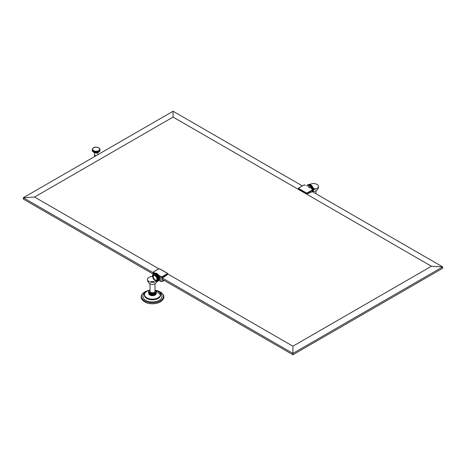 <?xml version="1.0" encoding="UTF-8"?>
<svg xmlns="http://www.w3.org/2000/svg" width="466" height="466" viewBox="0 0 466 466"><rect width="100%" height="100%" fill="white"/><g stroke="black" fill="none" stroke-linecap="round" stroke-linejoin="round"><path stroke-width="0.7" d="M93.095 151.858L93.276 151.992A3.751 2.167 180 0 1 93.095 151.858A3.751 2.167 180 0 1 92.926 151.718A3.751 2.167 180 0 1 92.786 151.566A3.751 2.167 180 0 1 92.751 151.526A3.751 2.167 180 0 1 92.664 151.415L93.095 151.858M93.031 151.234L93.095 150.664A3.751 2.167 0 0 0 93.276 150.798L93.031 151.561M93.485 147.856A3.751 2.167 0 0 0 93.474 147.862A3.751 2.167 0 0 0 93.276 147.984A3.751 2.167 0 0 0 93.095 148.118A3.751 2.167 0 0 0 92.926 148.264A3.751 2.167 0 0 0 92.786 148.409A3.751 2.167 0 0 0 92.751 148.45A3.751 2.167 0 0 0 92.664 148.561A3.751 2.167 0 0 0 92.559 148.724A3.751 2.167 0 0 0 92.478 148.887A3.751 2.167 0 0 0 92.425 149.056A3.751 2.167 0 0 0 92.39 149.225A3.751 2.167 0 0 0 92.379 149.394A3.751 2.167 0 0 0 92.379 149.429A3.751 2.167 0 0 0 92.39 149.563A3.751 2.167 0 0 0 92.425 149.732A3.751 2.167 0 0 0 92.478 149.895A3.751 2.167 0 0 0 92.559 150.064A3.751 2.167 0 0 0 92.664 150.221A3.751 2.167 0 0 0 92.786 150.372A3.751 2.167 0 0 0 92.926 150.524A3.751 2.167 0 0 0 93.095 150.664L92.851 151.095L92.559 150.064L92.332 150.448L92.478 149.895L92.262 150.273L92.425 149.732L92.21 150.093L92.559 148.724L92.21 149.627M93.922 152.335A3.751 2.167 180 0 1 93.689 152.231L97.004 152.691L99.59 151.415A3.751 2.167 180 0 1 99.503 151.526A3.751 2.167 180 0 1 99.468 151.566A3.751 2.167 180 0 1 99.322 151.718A3.751 2.167 180 0 1 99.159 151.858A3.751 2.167 180 0 1 98.978 151.992A3.751 2.167 180 0 1 98.775 152.114A3.751 2.167 180 0 1 98.559 152.231A3.751 2.167 180 0 1 98.332 152.335A3.751 2.167 180 0 1 98.087 152.429A3.751 2.167 180 0 1 97.831 152.516A3.751 2.167 180 0 1 97.563 152.586A3.751 2.167 180 0 1 97.283 152.644A3.751 2.167 180 0 1 97.004 152.691A3.751 2.167 180 0 1 96.712 152.726A3.751 2.167 180 0 1 96.421 152.743A3.751 2.167 180 0 1 96.124 152.749A3.751 2.167 180 0 1 95.833 152.743A3.751 2.167 180 0 1 95.542 152.726A3.751 2.167 180 0 1 95.25 152.691A3.751 2.167 180 0 1 94.965 152.644A3.751 2.167 180 0 1 94.691 152.586A3.751 2.167 180 0 1 94.423 152.516A3.751 2.167 180 0 1 94.167 152.429A3.751 2.167 180 0 1 93.922 152.335L93.922 151.141L93.45 151.497L93.276 150.798A3.751 2.167 0 0 0 93.474 150.92A3.751 2.167 0 0 0 93.689 151.036A3.751 2.167 0 0 0 93.922 151.141A3.751 2.167 0 0 0 94.167 151.24A3.751 2.167 0 0 0 94.423 151.322A3.751 2.167 0 0 0 94.691 151.392A3.751 2.167 0 0 0 94.965 151.45A3.751 2.167 0 0 0 95.25 151.497A3.751 2.167 0 0 0 95.542 151.532A3.751 2.167 0 0 0 95.833 151.549A3.751 2.167 0 0 0 96.124 151.555A3.751 2.167 0 0 0 96.421 151.549A3.751 2.167 0 0 0 96.712 151.532A3.751 2.167 0 0 0 97.004 151.497A3.751 2.167 0 0 0 97.283 151.45A3.751 2.167 0 0 0 97.563 151.392A3.751 2.167 0 0 0 97.831 151.322A3.751 2.167 0 0 0 98.087 151.24A3.751 2.167 0 0 0 98.332 151.141A3.751 2.167 0 0 0 98.559 151.036A3.751 2.167 0 0 0 98.775 150.92A3.751 2.167 0 0 0 98.978 150.798A3.751 2.167 0 0 0 99.159 150.664A3.751 2.167 0 0 0 99.322 150.524A3.751 2.167 0 0 0 99.468 150.372A3.751 2.167 0 0 0 99.59 150.221A3.751 2.167 0 0 0 99.689 150.064A3.751 2.167 0 0 0 99.771 149.895A3.751 2.167 0 0 0 99.829 149.732A3.751 2.167 0 0 0 99.864 149.563A3.751 2.167 0 0 0 99.875 149.429A3.751 2.167 0 0 0 99.875 149.394A3.751 2.167 0 0 0 99.864 149.225A3.751 2.167 0 0 0 99.829 149.056A3.751 2.167 0 0 0 99.771 148.887A3.751 2.167 0 0 0 99.689 148.724A3.751 2.167 0 0 0 99.59 148.561A3.751 2.167 0 0 0 99.503 148.45A3.751 2.167 0 0 0 99.468 148.409A3.751 2.167 0 0 0 99.322 148.264A3.751 2.167 0 0 0 99.159 148.118A3.751 2.167 0 0 0 98.978 147.984A3.751 2.167 0 0 0 98.775 147.862M93.474 152.114A3.751 2.167 180 0 1 93.276 151.992L93.689 152.231A3.751 2.167 180 0 1 93.474 152.114M93.45 151.497L93.45 151.823M93.229 151.374L93.229 151.695M93.683 151.613L93.683 151.939M94.167 152.429L93.922 151.141M93.934 151.718L93.934 152.044M94.423 152.516L94.167 151.24M94.202 151.811L94.202 152.137M94.691 152.586L94.423 151.322M94.476 151.893L94.476 152.219M94.965 152.644L94.691 151.392M94.761 151.963L94.761 152.283M95.25 152.691L94.965 151.45M95.058 152.021L95.058 152.341M95.542 152.726L95.25 151.497M95.355 152.062L95.355 152.382M95.833 152.743L95.542 151.532M95.664 152.091L95.664 152.411M96.124 152.749L95.833 151.549M95.973 152.102L95.973 152.423M96.421 152.743L96.124 151.555M96.281 152.102L96.281 152.423M96.712 152.726L96.421 151.549M96.59 152.091L96.59 152.411M97.004 152.691L96.712 151.532M96.893 152.062L96.893 152.382M97.283 152.644L97.004 151.497M97.196 152.021L97.196 152.341M97.563 152.586L97.283 151.45M97.493 151.963L97.493 152.283M97.831 152.516L97.563 151.392M97.778 151.893L97.778 152.219M98.087 152.429L97.831 151.322M98.052 151.811L98.052 152.137M98.332 152.335L98.087 151.24M98.314 151.718L98.314 152.044M99.864 149.225L99.707 150.78L99.468 150.372L99.567 150.937L99.159 150.664L99.223 151.234L98.978 150.798L99.019 151.374L98.775 150.92L98.804 151.497L98.559 151.036L98.565 151.613L98.332 151.141M98.565 151.613L98.565 151.939M98.804 151.497L98.804 151.823M99.019 151.374L99.019 151.695M99.223 151.234L99.223 151.561M99.404 151.095L99.404 151.415M99.567 150.937L99.567 151.264M99.707 150.78L100.062 149.737M99.59 151.415L99.864 150.757M99.823 150.617L99.823 150.937M99.922 150.448L99.922 150.768M99.992 150.273L99.992 150.594M100.039 150.093L100.033 150.448M96.246 155.615L94.948 155.335M95.245 156.192L94.948 156.017A1.666 0.961 180 0 1 94.458 155.341L94.458 152.609M97.796 152.609L97.796 154.654A1.666 0.961 180 0 1 97.79 154.724M98.198 154.491L97.796 154.258M94.948 156.017L94.948 155.347L95.833 155.854M153.139 272.692L23.3 197.73L173.084 111.252L302.352 185.882M158.83 268.795L34.56 197.048L23.3 197.73L23.3 199.087L153.139 274.049M312.237 191.59L442.7 266.913L442.7 268.27L292.916 354.748L162.436 279.419M292.916 354.748L292.916 353.391L442.7 266.913L431.44 266.232L292.916 346.209L292.916 353.391L162.465 278.08M292.916 346.209L167.626 273.874M431.44 266.232L173.084 117.071L173.084 111.252M173.084 117.071L34.56 197.048M307.525 193.74L307.525 193.209L312.558 190.303A1.037 0.6 0 0 0 312.861 189.878A1.037 0.6 0 0 0 312.558 189.452L312.348 189.336A0.74 0.425 0 0 1 312.348 189.936L307.315 192.842A0.74 0.425 0 0 1 306.267 192.842L306.057 193.646L307.525 193.74L312.406 191.689M309.523 187.6A2.505 1.445 -120 0 0 308.871 187.082A2.505 1.445 -120 0 0 308.218 186.849M310.106 187.938A2.505 1.445 -120 0 0 309.075 186.959A2.505 1.445 -120 0 0 308.043 186.75M306.057 193.646L298.683 189.388L298.683 188.631M162.739 279.594L162.436 279.769L162.436 278.097L167.317 274.684L167.317 273.746M164.003 280.322L164.003 280.777L164.585 280.777M159.302 279.915L158.358 280.462L159.302 279.915A4.13 2.382 -120 0 0 159.372 279.751L158.277 280.619L159.226 280.072L159.028 280.392L160.817 281.417A1.037 0.6 180 0 0 162.285 281.417L164.003 280.427M159.372 279.746L158.423 280.293L159.372 279.746A4.13 2.382 -120 0 0 156.623 273.647A4.13 2.382 60 0 0 155.632 273.274L154.689 273.827L155.638 273.28L154.333 273.792L155.283 273.245L154.817 273.268M155.458 273.257L154.514 273.798L155.458 273.257A4.13 2.382 60 0 1 155.632 273.274M153.425 274.107A4.13 2.382 60 0 1 153.535 274.037A4.13 2.382 60 0 1 155.597 274.241A4.13 2.382 -120 0 1 158.294 277.882A4.13 2.382 -120 0 1 157.665 281.19A4.13 2.382 -120 0 1 157.549 281.248M155.638 274.194L156.588 273.647L155.638 274.194M155.446 274.09L156.39 273.542L155.446 274.09M155.254 274.002L156.203 273.455L155.254 274.002M155.061 273.926L156.011 273.379L155.061 273.926M154.875 273.868L155.825 273.321L154.875 273.868M154.164 273.798L155.114 273.251L154.164 273.798M154.001 273.822L154.951 273.274L154.001 273.822M154.31 273.396L154.77 273.28M153.844 273.862L154.794 273.315L153.844 273.862M153.698 273.915L154.642 273.367L153.698 273.915M153.559 273.985L154.502 273.437L153.763 273.693M154.374 273.525L153.425 274.072M153.302 274.171L153.559 273.857M153.617 273.798L153.308 274.165A4.13 2.382 -120 0 0 152.452 276.099M158.574 279.507L159.523 278.965L158.574 279.507M158.58 279.291L159.529 278.744L158.58 279.291M158.574 279.064L159.523 278.517L158.574 279.064M158.556 278.831L159.5 278.284L158.556 278.831M158.522 278.592L159.471 278.051L158.522 278.592M158.481 278.353L159.43 277.806L158.481 278.353M158.423 278.109L159.372 277.561M158.358 277.858L159.302 277.317M158.277 277.614L159.226 277.066M158.184 277.363L159.133 276.816M158.085 277.119L159.034 276.571M157.974 276.868L158.918 276.326M157.852 276.629L158.795 276.082M157.718 276.39L158.667 275.843M157.578 276.157L158.527 275.61M157.432 275.93L158.376 275.383M157.275 275.709L158.219 275.161M157.112 275.499L158.056 274.952M156.937 275.295L157.887 274.748M156.762 275.103L157.712 274.556M156.582 274.917L157.531 274.375M156.401 274.748L157.345 274.2L156.401 274.748M156.209 274.591L157.159 274.043L156.209 274.591M156.023 274.445L156.966 273.897L156.023 274.445M155.83 274.311L156.78 273.763L155.83 274.311M157.362 281.359L157.659 281.318M158.073 281.167L158.667 280.649L157.718 281.196M157.578 281.266L158.527 280.718M157.852 281.109L158.795 280.561L157.852 281.109M157.974 281.01L158.918 280.462L157.974 281.01M158.085 280.893L159.034 280.346L158.085 280.893M158.184 280.765L159.133 280.217L158.184 280.765M158.481 280.113L159.43 279.565L158.481 280.113M158.522 279.92L159.471 279.373L158.522 279.92M158.556 279.722L159.5 279.175L158.556 279.722M153.652 275.249A3.035 1.753 60 0 1 156.127 275.977A3.035 1.753 60 0 1 157.281 277.975A3.035 1.753 60 0 1 157.444 279.029A3.035 1.753 60 0 1 156.675 280.485M152.813 276.53A4.998 2.883 0 0 0 148.957 277.369A4.998 2.883 180 0 0 147.489 279.408A4.998 2.883 180 0 0 150.576 282.076A4.998 2.883 180 0 0 156.023 281.447A4.998 2.883 0 0 0 157.491 279.408A4.998 2.883 0 0 0 157.444 279.029A3.023 1.748 60 0 1 156.809 280.404L156.454 280.614A3.023 1.748 60 0 1 154.124 279.804A3.023 1.748 60 0 1 152.801 276.757A3.023 1.748 -120 0 1 153.425 275.377L153.786 275.167A3.023 1.748 60 0 1 156.116 275.977A3.023 1.748 60 0 1 157.438 279.023M150.512 282.058A2.499 1.445 180 0 1 150.722 281.924A2.499 1.445 180 0 1 154.467 282.058M149.988 283.736L149.988 291.326A2.499 1.445 0 0 0 151.532 292.66A2.499 1.445 0 0 0 154.258 292.345A2.499 1.445 0 0 0 154.992 291.326L154.992 283.736M148.555 292.007L148.741 291.495L149.423 292.904L151.526 293.755L153.465 293.749L155.359 293.056A3.751 2.167 0 0 0 155.562 292.904L156.226 291.466M148.969 293.924L150.623 295.054L153.145 295.31L154.648 294.949L154.648 293.458L154.904 294.832L154.904 293.341L154.904 294.827L155.359 294.57A3.751 2.167 0 0 0 155.562 294.419L155.994 294.087M155.149 294.698L155.149 293.213L155.149 294.698M149.12 294.308A3.641 2.103 0 0 0 155.067 295.001M155.12 294.966A3.641 2.103 0 0 0 156.11 293.749M155.37 294.559L155.37 293.073L155.37 294.559M155.568 294.407L155.568 292.922L155.568 294.407M155.749 294.244L155.749 292.764L155.749 294.244M155.9 294.081L155.9 292.596L155.9 294.081M155.988 293.953L156.023 292.421L156.127 293.714M156.122 293.726L156.122 292.24L156.122 293.726M148.776 293.574L148.747 293.51A3.751 2.167 0 0 0 151.176 295.392A3.751 2.167 0 0 0 155.143 294.896A3.751 2.167 0 0 0 156.232 293.516L156.203 293.574M156.192 293.539L156.192 292.054L156.192 293.539M156.238 293.353L156.238 291.867L156.425 292.829M156.186 292.025L156.186 292.333M156.116 292.211L156.116 292.566M148.957 292.421L148.957 293.906L148.864 292.095M148.864 292.048L148.864 292.566M148.794 291.862L148.794 292.333M148.753 291.658L148.753 292.106M148.741 291.495L148.526 292.217M148.555 292.829L148.747 291.867L148.747 293.353M148.788 293.539L148.788 292.054L148.788 293.539M148.858 293.726L148.858 292.24L148.945 293.889M149.085 294.081L149.085 292.596L149.085 294.081M149.237 294.244L149.237 292.764L149.237 294.244M149.411 294.407L149.411 292.922L149.411 294.407M149.609 294.559L149.609 293.073L149.609 294.559M149.831 294.698L149.831 293.213L149.831 294.698M150.075 294.827L150.075 293.341L150.075 294.827M150.332 294.937L150.332 293.458L150.332 294.937M150.611 295.042L150.611 293.557L150.611 295.042M150.902 295.129L150.902 293.644L150.902 295.129M150.902 293.737L150.902 295.089M151.205 295.199L151.205 293.72L151.205 295.199M151.205 293.755L151.205 295.182M151.52 293.772L151.52 295.246M151.834 295.298L151.84 293.83M152.161 295.322L152.161 293.842L152.161 295.322M152.166 293.848L152.166 295.31M152.493 295.333L152.493 293.848M152.819 295.322L152.819 293.842M153.145 295.298L153.145 293.813M153.465 293.772L153.465 295.252M153.774 293.72L153.774 295.188M154.077 295.129L154.077 293.679M154.368 295.042L154.368 293.557L154.368 295.042M155.935 294.262A3.641 2.103 180 0 1 155.067 295.065A3.641 2.103 0 0 1 149.044 294.262M160.607 294.891A8.126 4.689 180 0 1 160.613 295.083A8.126 4.689 180 0 1 158.236 298.403A8.126 4.689 0 0 1 149.382 299.417A8.126 4.689 0 0 1 144.367 295.083L144.367 294.698A8.126 4.689 0 0 0 149.382 299.032A8.126 4.689 0 0 0 158.236 298.013A8.126 4.689 0 0 0 160.613 294.698A8.126 4.689 0 0 0 158.184 291.355M146.079 291.768C143.872 293.248 142.823 294.809 142.934 296.434A9.553 5.516 0 0 0 148.835 301.531A9.553 5.516 0 0 0 159.244 300.337A9.553 5.516 0 0 0 162.046 296.434L161.393 294.122L158.912 291.78M148.695 290.487A10.98 6.338 0 0 0 145.817 291.401A10.98 6.338 0 0 0 144.728 291.955A10.98 6.338 0 0 0 144.728 300.92A10.98 6.338 0 0 0 160.252 300.92A10.98 6.338 0 0 0 159.162 291.401A10.98 6.338 0 0 0 156.285 290.487M145.817 291.401L144.705 291.966C142.089 293.865 140.93 295.526 141.233 296.947C141.507 297.885 140.447 299.347 145.817 302.492A10.98 6.338 0 0 0 159.162 302.492A10.98 6.338 0 0 0 160.252 301.939M307.199 185.322A4.13 2.382 60 0 1 307.31 185.252A4.13 2.382 60 0 1 309.377 185.456A4.13 2.382 -120 0 1 312.063 189.068M313.076 191.136A4.13 2.382 -120 0 0 313.146 190.973A4.13 2.382 -120 0 0 310.403 184.868A4.13 2.382 60 0 0 309.412 184.495L308.469 185.043L309.418 184.495L308.113 185.008L308.842 184.466M310.362 184.862L309.412 185.41L310.362 184.862M310.554 184.979L309.61 185.526L310.554 184.979M310.746 185.113L309.797 185.66L310.746 185.113M310.938 185.258L309.989 185.806L310.938 185.258M311.125 185.421L310.175 185.963L311.125 185.421M311.311 185.59L310.362 186.138M311.486 185.771L310.542 186.318M311.667 185.963L310.717 186.511M311.836 186.167L310.886 186.715M311.999 186.383L311.049 186.924M312.156 186.598L311.206 187.146M312.302 186.825L311.358 187.373M312.441 187.058L311.498 187.606M312.575 187.297L311.626 187.845M312.698 187.542L311.748 188.089M312.808 187.786L311.865 188.334M312.913 188.037L311.964 188.579M313.001 188.281L312.057 188.829M313.082 188.532L312.133 189.08M313.152 188.777L312.354 189.237M313.204 189.021L312.261 189.569L313.204 189.021M313.251 189.266L312.302 189.813L313.251 189.266M312.855 189.779L312.331 190.052M313.298 189.738L312.354 190.279L313.298 189.738M313.303 189.959L312.36 190.507L313.303 189.959M313.298 190.18L312.354 190.728L313.298 190.18M313.28 190.39L312.331 190.938L313.28 190.39M312.861 190.914L312.302 191.136M312.861 191.095L313.204 190.78L312.861 191.206M308.148 184.746L307.537 184.909M308.422 184.588L307.473 185.13L308.422 184.588M308.568 184.53L307.624 185.078L308.568 184.53M308.725 184.489L307.781 185.037L308.725 184.489M308.888 184.466L307.944 185.014L308.888 184.466M309.238 184.472L308.288 185.019L309.238 184.472M309.599 184.542L308.655 185.084L309.599 184.542M309.791 184.594L308.842 185.142L309.791 184.594M309.977 184.67L309.034 185.218L309.977 184.67M310.17 184.757L309.22 185.305L310.17 184.757M313.56 189.33A4.998 2.883 0 0 0 317.043 188.485A4.998 2.883 180 0 0 318.511 186.447A4.998 4.998 0 0 1 313.03 191.421A4.998 4.998 0 0 0 318.511 186.447A4.998 2.883 180 0 0 315.424 183.779A4.998 2.883 180 0 0 309.977 184.402A4.998 2.883 0 0 0 309.954 184.414M313.414 188.538A2.499 1.445 180 0 1 315.488 189.097M92.39 149.225L92.21 149.563M92.186 149.737L92.548 150.78M92.39 150.757L92.664 151.415M92.21 150.093L92.216 150.448M92.262 150.273L92.262 150.594M92.332 150.448L92.332 150.768M92.425 150.617L92.425 150.937M92.687 150.937L92.687 151.264M92.851 151.095L92.851 151.415M154.293 293.504L153.582 293.568M153.366 293.603L154.1 293.615M154.939 280.293A2.813 1.625 -120 0 0 156.349 280.433A2.813 1.625 -120 0 0 156.78 278.179A2.813 1.625 -120 0 0 154.939 275.697A2.813 1.625 -120 0 0 153.53 275.557A2.813 1.625 -120 0 0 153.098 277.812A2.813 1.625 -120 0 0 154.939 280.293M153.722 275.476A2.813 1.625 -120 0 0 153.512 277.771A2.813 1.625 -120 0 0 155.3 280.083A2.813 1.625 -120 0 0 156.512 280.311M153.425 275.377A3.023 1.748 -120 0 1 155.755 276.187A3.023 1.748 -120 0 1 157.077 279.227A3.023 1.748 60 0 1 156.454 280.614M98.635 147.774A3.547 2.05 0 0 0 93.619 147.774A3.547 2.05 0 0 0 93.619 150.669A3.547 2.05 0 0 0 98.635 150.669A3.547 2.05 0 0 0 98.635 147.774M98.769 152.12A3.547 2.05 180 0 1 93.619 152.201M94.802 152.697A1.666 0.961 0 0 0 94.948 152.796A1.666 0.961 0 0 0 97.307 152.796A1.666 0.961 0 0 0 97.452 152.697M312.348 189.936L312.558 191.776M303.716 185.194L305.183 185.194M312.861 191.951L312.861 189.878L312.348 189.336M306.267 192.842L298.892 188.584A0.74 0.425 0 0 1 298.892 187.979L298.683 188.101A1.037 0.6 0 0 0 298.374 188.526A1.037 0.6 0 0 0 298.683 188.946L306.057 193.209A1.037 0.6 0 0 0 307.525 193.209L307.315 192.842M298.683 189.388L298.892 188.584M298.892 187.979L303.925 185.072L298.741 187.967L298.374 188.992M304.974 185.072A0.74 0.425 0 0 0 303.925 185.072M162.285 281.417L162.285 277.06L167.317 274.154L167.317 274.684M159.186 276.117L160.817 277.06A1.037 0.6 0 0 0 162.285 277.06L162.075 276.699L167.108 273.792A0.74 0.425 0 0 0 167.108 273.187L159.733 268.929A0.74 0.425 0 0 0 158.685 268.929L153.652 271.835A0.74 0.425 0 0 0 153.652 272.435L154.997 273.216M158.79 275.406L161.026 276.699L160.817 281.417M153.442 273.956L153.442 272.802L154.409 273.361M153.652 271.835L153.442 271.952A1.037 0.6 0 0 0 153.139 272.377A1.037 0.6 0 0 0 153.442 272.802L153.652 272.435M167.108 273.792L167.317 274.154A1.037 0.6 0 0 0 167.626 273.728A1.037 0.6 0 0 0 167.317 273.309L167.108 273.187M161.026 276.699A0.74 0.425 0 0 0 162.075 276.699M159.768 278.534A4.025 2.324 -120 0 0 156.925 273.559M159.023 280.404A4.13 2.382 -120 0 0 159.518 277.06A4.13 2.382 -120 0 0 156.85 273.519A4.13 2.382 -120 0 0 154.893 273.257M157.042 281.476A4.13 2.382 -120 0 0 157.438 281.324A4.13 2.382 -120 0 0 158.073 278.01A4.13 2.382 -120 0 0 155.37 274.369A4.13 2.382 -120 0 0 153.308 274.165L152.44 276.524M157.083 281.377A4.025 2.324 -120 0 0 157.986 278.243A4.025 2.324 -120 0 0 155.3 274.497A4.025 2.324 -120 0 0 152.469 276.524M149.988 289.881L149.988 289.881A3.536 2.045 0 0 0 149.988 292.77A3.536 2.045 0 0 0 154.992 292.77A3.536 2.045 0 0 0 154.992 289.881M149.836 289.969A3.751 2.167 0 0 0 148.741 291.5A3.751 2.167 0 0 0 151.054 293.498A3.751 2.167 0 0 0 155.143 293.027A3.751 2.167 0 0 0 156.238 291.5A3.751 2.167 0 0 0 155.061 289.922M149.231 290.37A7.963 4.596 0 0 0 146.86 291.314A7.963 4.596 0 0 0 146.86 297.821A7.963 4.596 0 0 0 158.12 297.821A7.963 4.596 0 0 0 155.749 290.37M146.743 291.384A8.126 4.689 0 0 0 144.367 294.698C144.408 293.364 145.211 292.234 146.778 291.308L149.277 290.324M306.616 185.922A4.025 2.324 60 0 1 309.075 185.718A4.025 2.324 60 0 1 311.533 188.765M307.31 185.252L306.558 185.893A4.13 2.382 60 0 1 307.082 185.386A4.13 2.382 60 0 1 309.15 185.59A4.13 2.382 60 0 1 311.731 188.876M308.673 184.472A4.13 2.382 60 0 1 310.63 184.734A4.13 2.382 60 0 1 313.274 188.212A4.13 2.382 60 0 1 312.861 191.573M310.7 184.781A4.025 2.324 60 0 1 313.548 189.749M92.379 149.429C92.821 148.124 93.736 146.149 98.734 147.763L99.875 149.429M92.606 151.339L93.515 152.213L96.118 152.842L98.775 152.19L99.642 151.339M167.626 274.2L167.259 273.169L159.879 268.911L158.533 268.911L153.5 271.818L153.139 274.282M154.782 273.315L156.902 273.513C159.774 276.029 160.444 278.348 158.918 280.468M157.042 281.481L157.665 281.19M147.489 279.408A4.998 4.998 0 0 0 152.493 284.406A4.998 4.998 0 0 0 157.491 279.408A4.998 4.998 0 0 1 152.493 284.406A4.998 4.998 0 0 1 147.489 279.408M149.988 289.811L148.741 291.5M156.238 291.5L154.992 289.811M156.238 293.364L155.096 294.99C151.846 296.12 149.726 295.578 148.741 293.364M160.613 295.083L155.702 290.324M159.162 291.401C162.832 293.766 164.358 295.607 163.747 296.929C164.079 298.316 162.919 299.982 160.281 301.927L159.162 302.492M313.146 190.973L312.977 191.34M308.562 184.53L310.682 184.728C313.548 187.245 314.224 189.563 312.692 191.683M316.012 193.769L316.012 190.775"/></g></svg>
